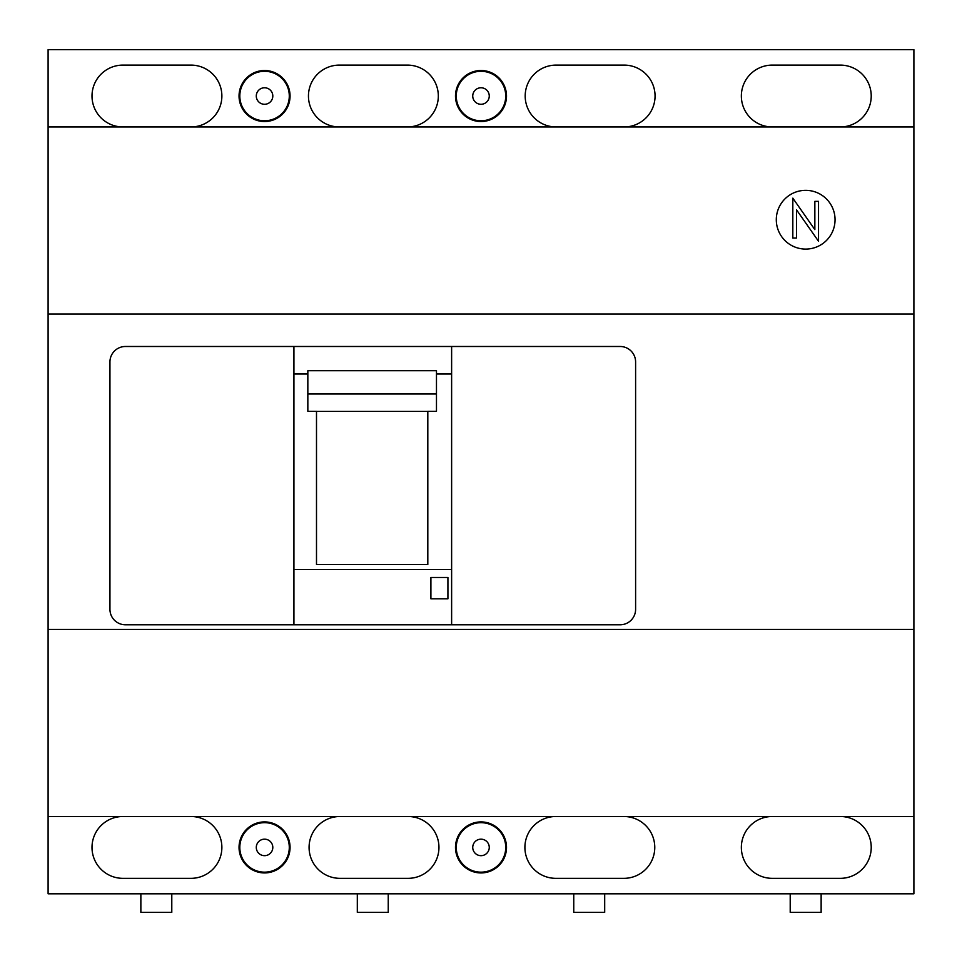 <?xml version="1.0" encoding="UTF-8"?>
<svg xmlns="http://www.w3.org/2000/svg" width="962" height="962" viewBox="0 0 962 962"><rect width="100%" height="100%" fill="white"/><g stroke="black" fill="none" stroke-linecap="round" stroke-linejoin="round"><path stroke-width="1.44" d="M264.55 120.767A24.735 24.735 0 0 1 239.815 96.032A24.735 24.735 0 0 1 264.55 71.296A24.735 24.735 0 0 1 289.285 96.032A24.735 24.735 0 0 1 264.55 120.767A24.735 24.735 0 0 1 239.815 96.032A24.735 24.735 0 0 1 264.55 71.296A24.735 24.735 0 0 1 289.285 96.032A24.735 24.735 0 0 1 264.55 120.767M481 120.767A24.735 24.735 0 0 1 456.265 96.032A24.735 24.735 0 0 1 481 71.296A24.735 24.735 0 0 1 505.735 96.032A24.735 24.735 0 0 1 481 120.767A24.735 24.735 0 0 1 456.265 96.032A24.735 24.735 0 0 1 481 71.296A24.735 24.735 0 0 1 505.735 96.032A24.735 24.735 0 0 1 481 120.767M481 872.161A24.735 24.735 0 0 1 456.265 847.414A24.735 24.735 0 0 1 481 822.678A24.735 24.735 0 0 1 505.735 847.414A24.735 24.735 0 0 1 481 872.161A24.735 24.735 0 0 1 456.265 847.414A24.735 24.735 0 0 1 481 822.678A24.735 24.735 0 0 1 505.735 847.414A24.735 24.735 0 0 1 481 872.161M264.55 872.161A24.735 24.735 0 0 1 239.815 847.414A24.735 24.735 0 0 1 264.55 822.678A24.735 24.735 0 0 1 289.285 847.414A24.735 24.735 0 0 1 264.55 872.161A24.735 24.735 0 0 1 239.815 847.414A24.735 24.735 0 0 1 264.55 822.678A24.735 24.735 0 0 1 289.285 847.414A24.735 24.735 0 0 1 264.55 872.161M913.9 126.948L48.1 126.948L48.1 49.651L913.9 49.651L913.9 314.021L48.1 314.021L48.1 893.806L913.9 893.806L913.9 816.497L48.1 816.497M913.9 314.021L913.9 629.425L48.1 629.425M913.9 629.425L913.9 816.497M624.134 126.948L556.108 126.948A30.916 30.916 0 0 1 525.192 96.032A30.916 30.916 0 0 1 556.108 65.103L624.134 65.103A30.916 30.916 0 0 1 655.062 96.032A30.916 30.916 0 0 1 624.134 126.948M772.282 816.497A30.916 30.916 0 0 0 741.353 847.414A30.916 30.916 0 0 0 772.282 878.342L840.307 878.342A30.916 30.916 0 0 0 871.223 847.414A30.916 30.916 0 0 0 840.307 816.497M555.832 816.497A30.916 30.916 0 0 0 524.903 847.414A30.916 30.916 0 0 0 555.832 878.342L623.857 878.342A30.916 30.916 0 0 0 654.773 847.414A30.916 30.916 0 0 0 623.857 816.497M339.995 816.497A30.916 30.916 0 0 0 309.079 847.414A30.916 30.916 0 0 0 339.995 878.342L408.02 878.342A30.916 30.916 0 0 0 438.949 847.414A30.916 30.916 0 0 0 408.02 816.497M122.932 816.497A30.916 30.916 0 0 0 92.003 847.414A30.916 30.916 0 0 0 122.932 878.342L190.957 878.342A30.916 30.916 0 0 0 221.873 847.414A30.916 30.916 0 0 0 190.957 816.497M239.045 847.414A25.505 25.505 0 0 0 264.55 872.931A25.505 25.505 0 0 0 290.055 847.414A25.505 25.505 0 0 0 264.55 821.909A25.505 25.505 0 0 0 239.045 847.414M455.495 847.414A25.505 25.505 0 0 0 481 872.931A25.505 25.505 0 0 0 506.505 847.414A25.505 25.505 0 0 0 481 821.909A25.505 25.505 0 0 0 455.495 847.414M190.957 126.948A30.916 30.916 0 0 0 221.873 96.032A30.916 30.916 0 0 0 190.957 65.103L122.932 65.103A30.916 30.916 0 0 0 92.003 96.032A30.916 30.916 0 0 0 122.932 126.948M407.407 126.948A30.916 30.916 0 0 0 438.323 96.032A30.916 30.916 0 0 0 407.407 65.103L339.382 65.103A30.916 30.916 0 0 0 308.453 96.032A30.916 30.916 0 0 0 339.382 126.948M840.307 126.948A30.916 30.916 0 0 0 871.223 96.032A30.916 30.916 0 0 0 840.307 65.103L772.282 65.103A30.916 30.916 0 0 0 741.353 96.032A30.916 30.916 0 0 0 772.282 126.948M239.045 96.032A25.505 25.505 0 0 0 264.55 121.537A25.505 25.505 0 0 0 290.055 96.032A25.505 25.505 0 0 0 264.55 70.515A25.505 25.505 0 0 0 239.045 96.032M455.495 96.032A25.505 25.505 0 0 0 481 121.537A25.505 25.505 0 0 0 506.505 96.032A25.505 25.505 0 0 0 481 70.515A25.505 25.505 0 0 0 455.495 96.032M48.1 126.948L48.1 314.021M776.298 219.709A29.377 29.377 0 0 0 805.675 249.086A29.377 29.377 0 0 0 835.052 219.709A29.377 29.377 0 0 0 805.675 190.344A29.377 29.377 0 0 0 776.298 219.709M293.927 346.488L293.927 624.783L125.409 624.783A15.464 15.464 0 0 1 109.945 609.319L109.945 361.952A15.464 15.464 0 0 1 125.409 346.488L620.141 346.488A15.464 15.464 0 0 1 635.605 361.952L635.605 609.319A15.464 15.464 0 0 1 620.141 624.783L451.623 624.783L451.623 346.488M447.919 577.477L447.919 598.809L430.904 598.809L430.904 577.477L447.919 577.477M814.85 229.629L792.82 198.148L792.82 238.071L796.5 238.071L796.5 209.8L818.53 241.27L818.53 201.359L814.85 201.359L814.85 229.629M293.927 624.783L451.623 624.783M293.927 373.99L307.84 373.99M436.471 373.99L451.623 373.99M293.927 569.456L451.623 569.456M427.813 471.729L427.813 564.502L316.498 564.502L316.498 411.303L307.84 411.303L307.84 370.707L436.471 370.707L436.471 411.303L427.813 411.303L427.813 471.729M307.84 393.987L436.471 393.987M316.498 411.411L427.813 411.411M821.139 912.349L790.211 912.349L821.139 912.349L821.139 893.806M790.211 912.349L790.211 893.806M604.689 893.806L604.689 912.349L573.761 912.349L604.689 912.349L573.761 912.349L573.761 893.806M388.239 912.349L357.311 912.349L388.239 912.349L388.239 893.806M357.311 912.349L357.311 893.806M171.789 893.806L171.789 912.349L140.861 912.349L171.789 912.349L140.861 912.349L140.861 893.806M264.55 104.281A8.261 8.261 0 0 1 256.289 96.032A8.261 8.261 0 0 1 264.55 87.77A8.261 8.261 0 0 1 272.811 96.032A8.261 8.261 0 0 1 264.55 104.281M481 104.281A8.261 8.261 0 0 1 472.739 96.032A8.261 8.261 0 0 1 481 87.77A8.261 8.261 0 0 1 489.261 96.032A8.261 8.261 0 0 1 481 104.281M481 855.675A8.261 8.261 0 0 1 472.739 847.414A8.261 8.261 0 0 1 481 839.165A8.261 8.261 0 0 1 489.261 847.414A8.261 8.261 0 0 1 481 855.675M264.55 855.675A8.261 8.261 0 0 1 256.289 847.414A8.261 8.261 0 0 1 264.55 839.165A8.261 8.261 0 0 1 272.811 847.414A8.261 8.261 0 0 1 264.55 855.675"/></g></svg>
